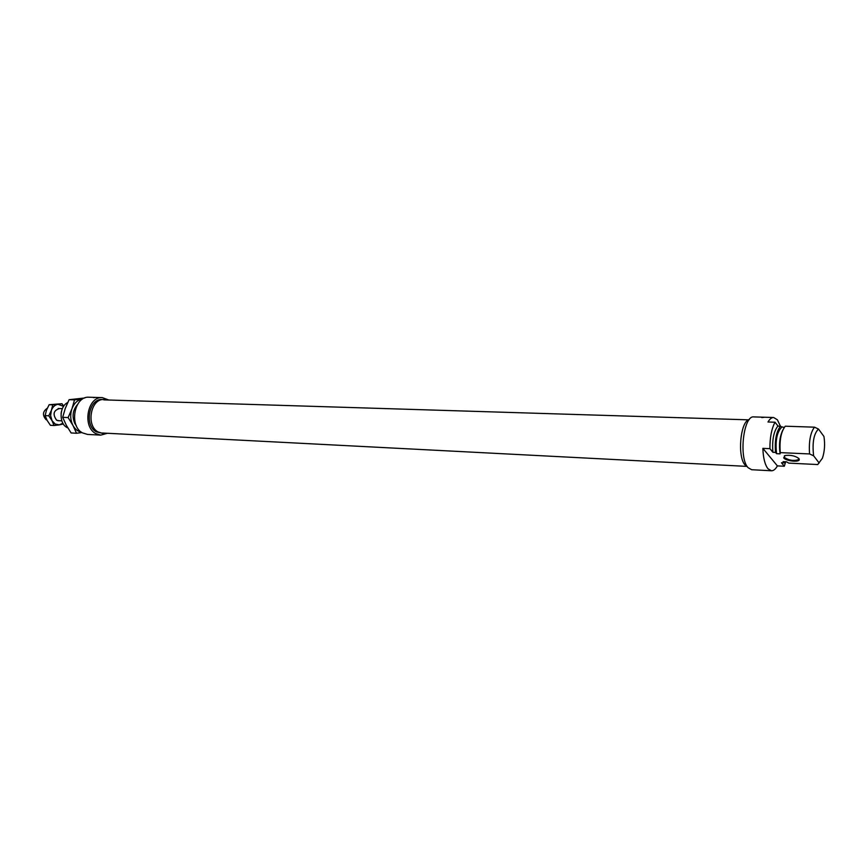 <?xml version="1.0" encoding="UTF-8"?>
<svg xmlns="http://www.w3.org/2000/svg" width="868" height="868" viewBox="0 0 868 868"><rect width="100%" height="100%" fill="white"/><g stroke="black" fill="none" stroke-linecap="round" stroke-linejoin="round"><path stroke-width="1.3" d="M761.985 417.551L764.165 417.302L761.985 417.551M747.326 466.68L745.189 465.085C737.062 457.154 740.371 420.828 749.279 419.58M783.695 457.87L785.149 455.505C790.813 454.854 795.413 455.874 798.951 458.586L799.298 459.606C799.211 462.546 785.898 461.049 783.695 457.87M784.433 455.743L784.325 457.403C788.773 460.365 793.439 461.136 798.332 459.725L798.636 458.261L798.332 459.725M780.343 426.036L777.402 419.819L773.648 417.497C771.663 417.475 769.775 418.973 767.996 422L775.005 422.217C771.554 428.77 769.862 437.591 769.916 448.669L762.864 448.355C763.211 457.968 764.914 464.771 767.996 468.753L771.435 470.771C773.562 470.814 775.536 469.197 777.392 465.899L784.314 466.246L781.45 462.752L784.064 462.883L783.066 461.646L786.56 461.819L788.73 463.111L817.743 464.554L822.419 458.206C824.643 451.458 825.142 444.21 823.938 436.463L818.491 429.042C813.761 433.75 812.144 442.669 813.62 455.798L819.153 463.002M771.435 470.771L751.645 469.718L748.118 467.711C738.549 458.326 743.475 415.078 753.825 416.911L773.648 417.497M785.703 461.776L784.314 466.246M813.62 455.798L809.562 453.942L780.245 452.629C779.345 440.51 781.016 431.7 785.258 426.199L814.466 427.175L818.491 429.042M809.562 453.942C808.726 441.671 810.365 432.741 814.466 427.175M780.245 452.629L780.093 453.845L776.567 453.682L775.525 452.412L772.889 452.293L769.916 448.669M762.864 448.355L777.392 465.899M784.227 427.436L777.934 425.96L775.005 422.217M780.571 426.047C776.307 431.526 774.625 440.315 775.525 452.412M777.934 425.96C773.659 431.429 771.977 440.217 772.889 452.293M784.064 462.883L784.997 461.743M782.762 430.159C779.703 436.702 778.813 444.6 780.093 453.845M781.591 427.349C776.86 432.231 775.178 441.009 776.567 453.682M93.429 397.642L95.404 397.457L93.429 397.642M106.406 399.942L103.997 399.551C90.782 398.217 85.693 425.591 98.051 431.939L102.598 433.338L105.028 433.154M103.997 399.551L102.272 399.497C89.057 398.162 83.968 425.515 96.326 431.841L102.598 433.338M67.693 402.589C59.317 406.332 58.796 423.345 66.923 427.468L67.867 427.946M108.815 400.018L102.305 397.62C87.614 396.144 81.972 426.557 95.719 433.566L100.753 435.128L107.437 433.273M102.305 397.62L89.057 397.229C74.344 395.765 68.702 425.917 82.471 432.882L87.516 434.423L100.753 435.128M47.295 408.231C42.662 411.432 42.261 415.251 46.091 419.678L46.937 420.047M61.096 413.342L61.498 411.182M55.205 424.051L59.274 424.886L54.044 425.494L52.026 420.676L55.205 424.051M59.024 420.709L56.604 420.21C52.481 414.296 53.458 410.412 59.534 408.546M63.364 423.996L59.274 424.886L62.887 423.204M63.592 406.387L58.015 404.304C55.01 404.803 52.796 406.821 51.386 410.336L50.626 415.642L52.026 420.676L48.76 415.783L51.386 410.336L52.774 404.846L61.986 403.718L63.744 406.159M61.986 403.718L49.129 404.716L46.503 410.141L45.114 415.631L47.154 420.448L50.409 425.309L54.044 425.494M49.129 404.716L52.774 404.846M45.114 415.631L48.76 415.783M76.417 425.917L74.898 423.671C71.87 416.64 72.673 410.347 77.295 404.792M82.503 399.009L74.518 399.877L71.968 408.73C74.225 403.034 77.729 399.79 82.503 399.009M81.386 432.166C77.881 431.461 75.071 429.226 72.977 425.472C70.362 420.199 70.026 414.622 71.968 408.73L68.116 417.573L72.977 425.472L76.525 433.251L81.972 432.568M76.525 433.251L71.1 432.958L66.272 425.146L62.68 417.334L65.252 408.481L69.082 399.703L84.782 397.978M69.082 399.703L74.518 399.877M62.68 417.334L68.116 417.573M798.831 459.009L799.298 459.606M102.402 433.013L746.686 466.376M103.78 399.866L748.617 419.841M61.845 420.839L57.7 420.654M62.355 408.644L58.199 408.492M94.775 397.555L93.722 397.642M763.243 417.432L761.692 417.541"/></g></svg>
